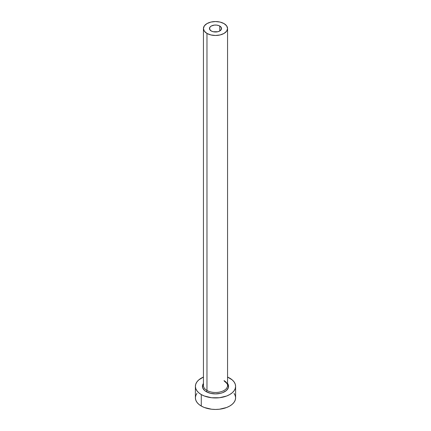 <?xml version="1.0" encoding="UTF-8"?>
<svg xmlns="http://www.w3.org/2000/svg" width="431" height="431" viewBox="0 0 431 431"><rect width="100%" height="100%" fill="white"/><g stroke="black" fill="none" stroke-linecap="round" stroke-linejoin="round"><path stroke-width="0.65" d="M211.233 30.978A6.029 3.48 180 0 1 209.471 28.516A6.029 3.48 180 0 1 213.194 25.3A6.029 3.48 180 0 1 219.767 26.054L219.767 30.978L217.806 31.732L213.194 31.732L211.233 30.978L209.585 29.195L209.929 27.18L211.233 26.054L214.326 25.1L216.674 25.1L218.851 25.618L221.071 27.18L221.415 29.195L219.767 30.978L219.767 26.054A6.029 3.48 180 0 1 221.529 28.516A6.029 3.48 180 0 1 217.806 31.732A6.029 3.48 180 0 1 211.233 30.978M203.545 384.597A12.063 6.966 0 0 0 206.972 390.459A1.007 0.582 -60 0 1 206.26 391.687A13.065 7.542 180 0 1 203.437 383.45L202.683 384.883L202.683 387.825L204.633 390.545L206.26 391.687A1.007 0.582 120 0 0 206.972 390.459A12.063 6.966 0 0 0 220.117 391.968A12.063 6.966 0 0 0 227.563 385.535L227.563 28.516A12.063 6.966 180 0 1 220.117 34.949A12.063 6.966 180 0 1 206.972 33.44L206.972 390.459L206.972 33.44A12.063 6.966 180 0 1 203.437 28.516A12.063 6.966 180 0 1 210.883 22.078A12.063 6.966 180 0 1 224.028 23.592A12.063 6.966 180 0 1 227.563 28.516L226.641 25.849L224.028 23.592L220.117 22.078L215.5 21.55L210.883 22.078L206.972 23.592L204.359 25.849L203.437 28.516L204.359 31.177L206.972 33.44L210.883 34.949L215.5 35.477L220.117 34.949L224.028 33.44L226.641 31.177L227.563 28.516M196.929 393.401L195.782 395.577L195.394 397.845A20.106 11.605 0 0 0 201.282 406.05L201.282 394.559L204.332 396.003L211.578 397.738L219.422 397.738L226.668 396.003L229.718 394.559L232.217 392.803L234.071 390.793L235.218 388.617L235.606 386.354L235.218 384.091L234.071 381.909L232.217 379.905L227.563 377.066A20.106 11.605 180 0 1 229.718 378.143A20.106 11.605 180 0 1 235.606 386.354A20.106 11.605 180 0 1 223.193 397.075A20.106 11.605 180 0 1 201.282 394.559L201.282 406.05A20.106 11.605 0 0 0 223.193 408.566A20.106 11.605 0 0 0 235.606 397.845L235.218 395.577L234.071 393.401M201.282 394.559A20.106 11.605 180 0 1 195.394 386.354A20.106 11.605 180 0 1 203.437 377.066L198.783 379.905L196.929 381.909L195.782 384.091L195.394 386.354L195.782 388.617L196.929 390.793L198.783 392.803L201.282 394.559M227.563 383.45L228.317 384.883L228.317 387.825L226.367 390.545L222.762 392.625L220.5 393.325L215.5 393.896L210.5 393.325L206.26 391.687A13.065 7.542 180 0 0 222.773 392.619A13.065 7.542 180 0 0 227.563 383.45M195.394 386.354L195.394 397.845L195.782 400.108L196.929 402.285L198.783 404.294L201.282 406.05L204.332 407.494L211.578 409.229L215.5 409.45L219.422 409.229L226.668 407.494L229.718 406.05L232.217 404.294L234.071 402.285L235.218 400.108L235.606 397.845L235.606 386.354M203.437 28.516L203.437 385.535A12.063 6.966 0 0 0 206.972 390.459A12.063 6.966 0 0 0 219.357 392.129A12.063 6.966 0 0 0 227.455 386.467A12.063 6.966 0 0 0 224.028 380.605M227.563 385.535C228.166 384.883 227.062 383.396 224.239 381.069"/></g></svg>
